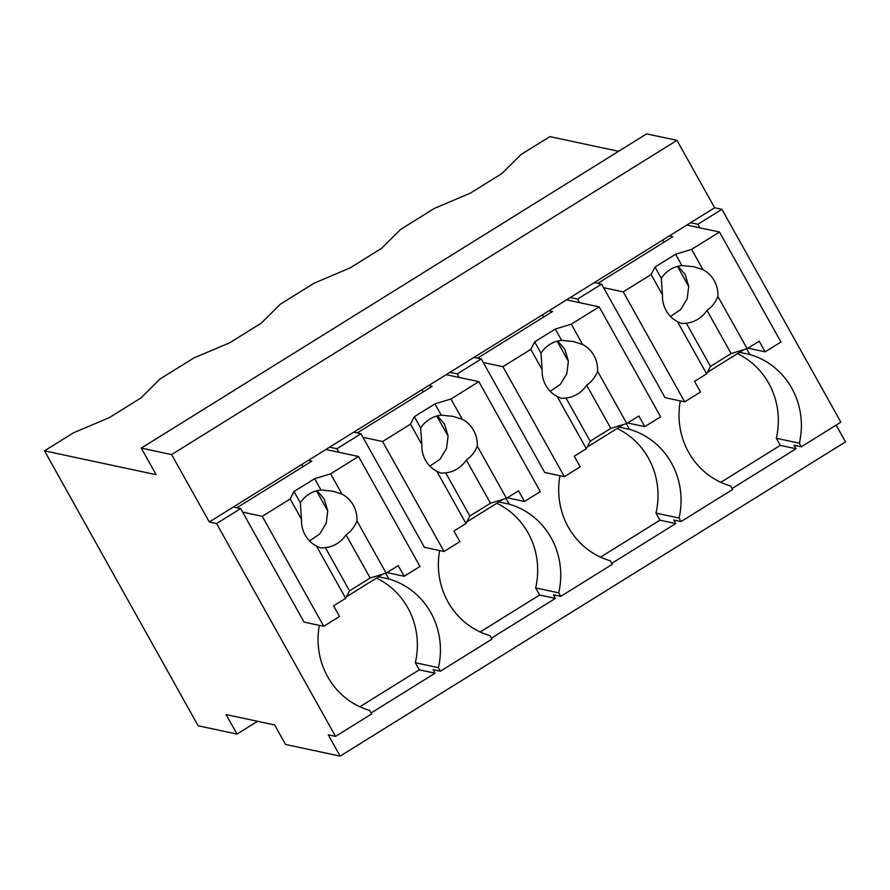 <?xml version="1.0" encoding="UTF-8"?>
<svg xmlns="http://www.w3.org/2000/svg" width="890" height="890" viewBox="0 0 890 890"><rect width="100%" height="100%" fill="white"/><g stroke="black" fill="none" stroke-linecap="round" stroke-linejoin="round"><path stroke-width="1.33" d="M236.996 734.083L226.093 714.57L274.632 724.95L285.534 744.452L340.147 756.133L328.254 734.84L335.53 736.397L216.57 523.543L209.295 521.985L171.614 454.579L141.276 448.104L156.151 474.704L44.5 450.841L198.159 725.773L236.996 734.083L257.555 721.289M44.5 450.841L73.458 432.829L109.459 417.543L140.976 397.941L159.989 379.029L176.854 368.538L193.786 358.014L229.776 342.728L261.304 323.126L280.305 304.213L314.103 283.198L350.104 267.912L381.621 248.31L400.634 229.398L434.42 208.382L470.421 193.097L501.949 173.494L520.95 154.582L549.853 136.615L618.595 151.3M340.147 756.133L845.5 441.896L836.133 425.131M732.058 488.543L796.049 448.749L794.069 445.2L801.356 446.758L840.883 422.172L721.923 209.317L714.648 207.759L676.967 140.353L171.614 454.579M611.73 563.359L675.732 523.565L673.752 520.016L681.028 521.573L732.592 489.511L730.612 485.962A75.216 71.778 102.1 0 1 680.294 400.912M491.414 638.174L555.404 598.38L553.424 594.832L560.711 596.389L612.276 564.327L610.295 560.778A75.216 71.778 102.1 0 1 559.966 475.727M371.086 712.99L435.088 673.196L433.107 669.647L440.383 671.205L491.947 639.142L489.967 635.594A75.216 71.778 102.1 0 1 439.649 550.543M335.53 736.397L371.631 713.958L369.65 710.409A75.216 71.778 102.1 0 1 319.332 625.359M216.57 523.543L240.634 508.579L233.358 507.022L714.648 207.759M325.874 449.495L358.525 456.481L330.635 473.825L314.648 478.698L294.023 491.514L290.162 498.99L262.272 516.334L323.738 626.304L304.08 622.11L240.634 508.579M209.295 521.985L233.358 507.022M141.276 448.104L646.63 133.867L676.967 140.353M801.356 446.758L799.365 443.209A75.216 71.778 102.1 0 0 749.803 354.52L746.632 348.847M796.049 448.749L780.274 445.378L776.314 438.281L799.365 443.209M720.844 482.324L780.274 445.378M681.028 521.573L679.048 518.024L655.986 513.096A75.216 71.778 102.1 0 0 617.115 428.468M675.732 523.565L659.957 520.194L655.986 513.096M600.527 557.14L659.957 520.194M560.711 596.389L558.72 592.84L535.669 587.912A75.216 71.778 102.1 0 0 496.798 503.295M555.404 598.38L539.629 595.01L535.669 587.912M480.2 631.956L539.629 595.01M440.383 671.205L438.403 667.656L415.341 662.727A75.216 71.778 102.1 0 0 376.47 578.111M435.088 673.196L419.312 669.825L415.341 662.727M359.883 706.771L419.312 669.825M570.256 297.538L577.543 299.096L589.569 291.62L601.607 284.132L594.32 282.575M721.923 209.317L697.86 224.28L690.573 222.722M446.202 374.679L478.853 381.665L450.963 398.998L434.965 403.882L414.339 416.698L410.479 424.174L382.589 441.518L444.054 551.489L424.408 547.283L360.962 433.764L336.898 448.727L329.611 447.169M360.962 433.764L353.675 432.206M566.518 299.863L599.17 306.85L571.28 324.183L555.282 329.055L534.656 341.882L530.807 349.358L502.917 366.702L564.371 476.673L544.725 472.468L481.279 358.948L457.215 373.911L449.94 372.354M481.279 358.948L474.003 357.391M697.86 224.28L699.84 227.829M776.314 438.281A75.216 71.778 102.1 0 0 737.443 353.653M739.568 352.329L749.803 354.52M686.835 225.048L719.498 232.023L691.597 249.367L675.61 254.24L654.984 267.067L651.124 274.543L623.234 291.876L684.699 401.857L665.053 397.652L601.607 284.132M577.543 299.096L579.524 302.645M626.315 423.662L629.475 429.336A75.216 71.778 102.1 0 1 679.048 518.024M619.251 427.144L629.475 429.336M457.215 373.911L459.195 377.46M505.987 498.478L509.158 504.152A75.216 71.778 102.1 0 1 558.72 592.84M498.934 501.96L509.158 504.152M336.898 448.727L338.879 452.276M385.67 573.305L388.841 578.967A75.216 71.778 102.1 0 1 438.403 667.656M378.606 576.776L388.841 578.967M262.272 516.334L242.614 512.128M308.341 460.397L311.867 461.154L236.885 507.778M290.162 498.99L301.499 519.282A29.036 27.701 102.1 0 0 305.181 535.057A29.036 27.701 102.1 0 0 316.495 546.093L345.676 598.325L333.594 605.834L339.546 616.47L323.738 626.304M301.499 519.282L300.319 502.805A29.036 27.701 -77.9 0 1 320.945 489.978L314.648 478.698M294.023 491.514L300.319 502.805M330.635 473.825L341.983 494.117L332.882 491.202L320.945 489.978M341.983 494.117A29.036 27.701 102.1 0 1 353.286 505.153A29.036 27.701 102.1 0 1 356.968 520.928L386.149 573.149L370.162 578.022L349.536 590.849L345.676 598.325M358.525 456.481L419.991 566.452L404.171 576.286L398.231 565.639L386.149 573.149M301.766 464.48L302.989 466.672M316.495 490.824L327.787 511.027M309.553 540.931L319.71 534L326.185 523.298L327.765 510.827L324.16 498.923L317.129 490.657M404.171 576.286L387.017 572.615M346.488 596.756L382.8 574.172M356.968 520.928C354.598 526.824 350.949 531.452 346.01 534.812L370.162 578.022M316.495 546.093L320.745 547.984L325.384 547.639A29.036 27.701 102.1 0 0 346.01 534.812M325.384 547.639L349.536 590.849M382.589 441.518L362.942 437.313M428.668 385.581L432.184 386.338L357.202 432.963M410.479 424.174L421.827 444.466A29.036 27.701 102.1 0 0 425.509 460.241A29.036 27.701 102.1 0 0 436.812 471.277L465.993 523.498L453.922 531.019L459.874 541.654L444.054 551.489M421.827 444.466L420.647 427.99A29.036 27.701 -77.9 0 1 441.273 415.163L434.965 403.882M414.339 416.698L420.647 427.99M450.963 398.998L462.299 419.301L453.199 416.387L441.273 415.163M462.299 419.301A29.036 27.701 102.1 0 1 473.602 430.337A29.036 27.701 102.1 0 1 477.285 446.113L506.477 498.333L490.479 503.206L469.853 516.033L465.993 523.498M478.853 381.665L540.308 491.636L524.499 501.471L518.547 490.824L506.477 498.333M422.094 389.664L423.317 391.856M436.812 416.008L448.104 436.211M429.87 466.115L440.027 459.184L446.502 448.482L448.093 436.011L444.477 424.107L437.446 415.841M524.499 501.471L507.333 497.799M466.805 521.941L503.117 499.357M477.285 446.113C474.926 452.009 471.277 456.637 466.327 459.997L490.479 503.206M436.812 471.277L441.073 473.168L445.701 472.824A29.036 27.701 102.1 0 0 466.327 459.997M445.701 472.824L469.853 516.033M502.917 366.702L483.259 362.497M548.985 310.766L552.512 311.522L477.53 358.147M530.807 349.358L542.144 369.65A29.036 27.701 102.1 0 0 545.826 385.426A29.036 27.701 102.1 0 0 557.14 396.462L586.321 448.682L574.239 456.192L580.191 466.838L564.371 476.673M542.144 369.65L540.964 353.163A29.036 27.701 -77.9 0 1 561.59 340.347L555.282 329.055M534.656 341.882L540.964 353.163M571.28 324.183L582.616 344.486L573.527 341.56L561.59 340.347M582.616 344.486A29.036 27.701 102.1 0 1 593.93 355.522A29.036 27.701 102.1 0 1 597.613 371.297L626.794 423.518L610.807 428.39L590.181 441.218L586.321 448.682M599.17 306.85L660.636 416.82L644.816 426.655L638.875 416.008L626.794 423.518M542.411 314.849L543.634 317.04M557.129 341.193L568.421 361.396M550.198 391.3L560.355 384.369L566.83 373.666L568.41 361.195L564.805 349.292L557.774 341.015M644.816 426.655L627.661 422.984M587.133 447.125L623.445 424.541M597.613 371.297C595.243 377.193 591.594 381.821 586.655 385.181L610.807 428.39M557.14 396.462L561.39 398.342L566.029 398.008A29.036 27.701 102.1 0 0 586.655 385.181M566.029 398.008L590.181 441.218M623.234 291.876L603.587 287.681M669.302 235.95L672.829 236.707L597.846 283.332M651.124 274.543L662.471 294.835A29.036 27.701 102.1 0 0 666.154 310.61A29.036 27.701 102.1 0 0 677.457 321.646L706.638 373.867L694.567 381.376L700.508 392.023L684.699 401.857M662.471 294.835L661.292 278.348A29.036 27.701 -77.9 0 1 681.918 265.531L675.61 254.24M654.984 267.067L661.292 278.348M691.597 249.367L702.944 269.659L693.844 266.744L681.918 265.531M702.944 269.659A29.036 27.701 102.1 0 1 714.247 280.706A29.036 27.701 102.1 0 1 717.93 296.481L747.122 348.702L731.124 353.575L710.498 366.402L706.638 373.867M719.498 232.023L780.953 342.005L765.144 351.839L759.192 341.193L747.122 348.702M662.739 240.033L663.962 242.225M677.457 266.377L688.749 286.58M670.515 316.484L680.672 309.553L687.147 298.851L688.727 286.38L685.122 274.476L678.091 266.199M765.144 351.839L747.978 348.168M707.45 372.309L743.762 349.726M717.93 296.481C715.571 302.377 711.922 307.005 706.971 310.365L731.124 353.575M677.457 321.646L681.707 323.526L686.346 323.192A29.036 27.701 102.1 0 0 706.971 310.365M686.346 323.192L710.498 366.402"/></g></svg>
